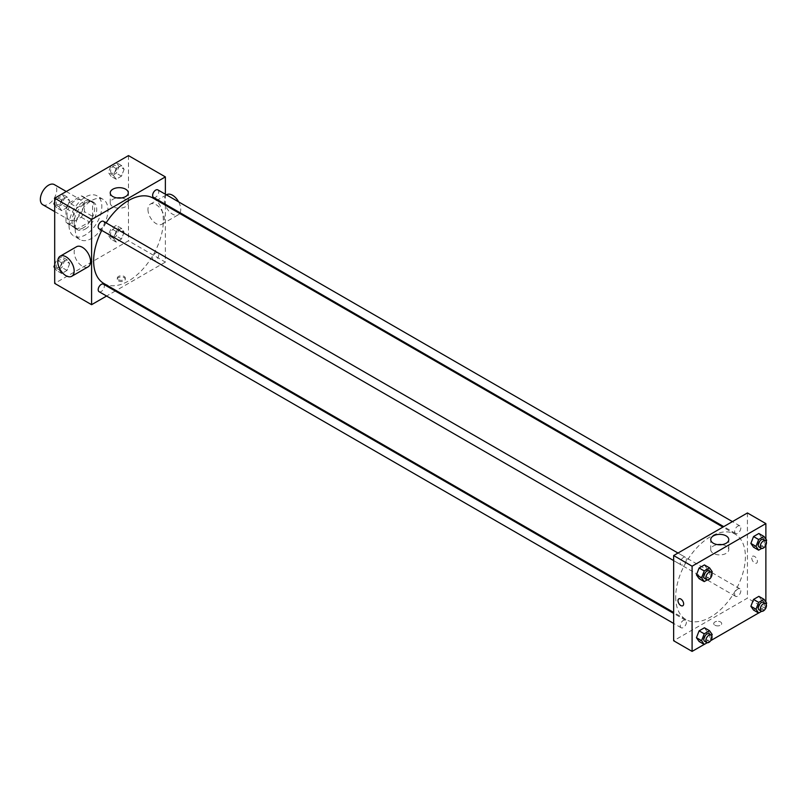 <?xml version="1.0" encoding="UTF-8"?>
<svg xmlns="http://www.w3.org/2000/svg" width="807" height="807" viewBox="0 0 807 807"><rect width="100%" height="100%" fill="white"/><g stroke="black" fill="none" stroke-linecap="round" stroke-linejoin="round"><path stroke-width="0.61" stroke-dasharray="4.04 3.03" d="M42.751 204.696A11.591 6.698 120 0 0 54.341 197.997A11.591 6.698 120 0 0 54.341 184.611M66.991 214.773A11.591 6.698 120 0 0 69.392 220.079A11.591 6.698 120 0 0 80.993 213.381A11.591 6.698 120 0 0 80.993 199.995A11.591 6.698 120 0 0 72.055 203.102A11.591 6.698 120 0 0 66.991 214.773M69.18 202.86L81.204 195.909A15.575 8.988 120 0 1 82.98 196.555A15.575 8.988 120 0 1 84.412 197.765L84.412 211.656A15.575 8.988 120 0 1 81.204 217.214L69.18 224.154A15.575 8.988 120 0 1 67.405 223.519A15.575 8.988 120 0 1 65.972 222.308L65.972 208.418A15.575 8.988 120 0 1 69.18 202.86L77.381 207.591L89.406 200.65L81.204 195.909M81.204 217.214L89.406 221.945L77.381 228.885L69.18 224.154M65.972 222.308L74.163 227.039L74.163 213.149L65.972 208.418M74.163 227.039A15.575 8.988 120 0 0 75.606 228.25A15.575 8.988 120 0 0 77.381 228.885M89.406 221.945A15.575 8.988 120 0 0 92.613 216.387L84.412 211.656M89.406 200.65A15.575 8.988 120 0 1 91.171 201.286A15.575 8.988 120 0 1 92.613 202.496L92.613 216.387M77.381 207.591A15.575 8.988 120 0 0 74.163 213.149M83.393 227.786A15.938 9.2 -60 0 1 75.414 228.573A15.938 9.2 -60 0 1 75.414 210.163A15.938 9.2 -60 0 1 91.362 200.963A15.938 9.2 -60 0 1 93.804 213.734A15.938 9.2 -60 0 1 83.393 227.786M85.441 228.966A15.938 9.2 120 0 0 95.851 214.924A15.938 9.2 120 0 0 93.41 202.143A15.938 9.2 120 0 0 81.124 206.421A15.938 9.2 120 0 0 74.163 222.46A15.938 9.2 120 0 0 77.472 229.753A15.938 9.2 120 0 0 85.441 228.966M92.613 202.496L84.412 197.765M69.039 225.415A23.191 13.386 120 0 0 73.841 236.037A23.191 13.386 120 0 0 97.032 222.641A23.191 13.386 120 0 0 97.032 195.869A23.191 13.386 120 0 0 79.167 202.083A23.191 13.386 120 0 0 69.039 225.415M75.192 228.966A23.191 13.386 120 0 0 79.994 239.578A23.191 13.386 120 0 0 103.185 226.192A23.191 13.386 120 0 0 103.185 199.42A23.191 13.386 120 0 0 85.31 205.634A23.191 13.386 120 0 0 75.192 228.966M124.127 232.144L121.464 239.003L116.147 242.08L113.484 238.287L116.147 231.427L121.464 228.351L124.127 232.144L121.464 239.003L116.147 242.08L113.484 238.287L116.147 231.427L121.464 228.351L124.127 232.144L119.002 229.188L116.339 236.048L111.023 239.124L108.36 235.331L111.023 228.472L116.339 225.395L119.002 229.188M124.127 169.288L121.464 176.148L116.147 179.225L113.484 175.432L116.147 168.572L121.464 165.496L124.127 169.288L121.464 176.148L116.147 179.225L113.484 175.432L116.147 168.572L121.464 165.496L124.127 169.288L119.002 166.323L116.339 173.192L111.023 176.259L108.36 172.476L110.983 165.707M128.474 155.6L128.474 240.799L54.694 283.398M69.695 263.566L67.031 270.436L61.705 273.502L59.042 269.72L61.705 262.86L67.031 259.783L69.695 263.566L67.031 270.436L61.705 273.502L59.042 269.72L61.705 262.86L67.031 259.783L69.695 263.566L64.57 260.611L61.907 267.47L56.581 270.547L54.694 267.863M69.695 200.711L67.031 207.57L61.705 210.647L59.042 206.864L61.705 199.995L67.031 196.928L69.695 200.711L67.031 207.57L61.705 210.647L59.042 206.864L61.705 199.995L67.031 196.928L69.695 200.711L64.57 197.755L61.907 204.615L56.581 207.692L54.694 205.008M165.374 205.2L165.374 262.104L128.474 240.799M165.374 262.104L116.097 290.55M115.28 291.014L106.585 296.038M118.488 280.886A3.985 2.3 0 0 0 122.835 281.381A3.985 2.3 0 0 0 125.287 279.252A3.985 2.3 0 0 0 121.302 276.952A3.985 2.3 0 0 0 117.318 279.252A3.985 2.3 0 0 0 118.488 280.886M103.841 283.469A49.277 28.447 120 0 0 153.118 255.022A49.277 28.447 120 0 0 153.118 198.129M106.11 222.863A49.277 28.447 120 0 0 101.763 230.399M165.374 194.225L165.374 204.262M153.522 197.422A4.348 2.512 120 0 0 157.869 194.911A4.348 2.512 120 0 0 157.869 189.897M152.624 258.29A4.348 2.512 120 0 0 153.522 260.278A4.348 2.512 120 0 0 157.869 257.766A4.348 2.512 120 0 0 157.869 252.752A4.348 2.512 120 0 0 154.52 253.912A4.348 2.512 120 0 0 152.624 258.29M99.09 291.71A4.348 2.512 120 0 0 103.437 289.199A4.348 2.512 120 0 0 103.437 284.175M103.437 221.32A4.348 2.512 -60 0 1 104.335 223.307A4.348 2.512 -60 0 1 102.439 227.685A4.348 2.512 -60 0 1 99.09 228.855M147.953 209.447A11.591 6.698 -120 0 0 153.007 221.108A11.591 6.698 -120 0 0 161.945 224.215A11.591 6.698 -120 0 0 161.945 210.829A11.591 6.698 -120 0 0 150.354 204.141A11.591 6.698 -120 0 0 147.953 209.447M88.165 266.814A11.591 6.698 60 0 1 76.564 260.116A11.591 6.698 60 0 1 76.564 246.73M166.746 194.669A11.591 6.698 -120 0 0 164.346 199.975A11.591 6.698 -120 0 0 169.409 211.646A11.591 6.698 -120 0 0 178.337 214.753A11.591 6.698 -120 0 0 179.689 213.472M180.092 212.766A11.591 6.698 -120 0 0 178.629 201.881M121.443 197.937A9.028 5.215 180 0 1 128.283 202.991A9.028 5.215 180 0 1 122.714 207.803A9.028 5.215 180 0 1 112.879 206.673A9.028 5.215 180 0 1 110.236 202.991A9.028 5.215 180 0 1 117.065 197.937M118.488 279.696A3.985 2.3 0 0 0 122.835 280.19A3.985 2.3 0 0 0 125.287 278.062A3.985 2.3 0 0 0 121.302 275.762A3.985 2.3 0 0 0 117.318 278.062A3.985 2.3 0 0 0 118.488 279.696M675.701 596.968A49.277 28.447 120 0 0 685.9 619.524A49.277 28.447 120 0 0 735.177 591.077A49.277 28.447 120 0 0 735.177 534.173A49.277 28.447 120 0 0 697.208 547.378A49.277 28.447 120 0 0 675.701 596.968M686.394 559.362A4.348 2.512 -60 0 1 684.497 563.74A4.348 2.512 -60 0 1 681.148 564.9A4.348 2.512 -60 0 1 681.148 559.876A4.348 2.512 -60 0 1 685.496 557.375A4.348 2.512 -60 0 1 686.394 559.362M734.683 594.335A4.348 2.512 120 0 0 735.581 596.333A4.348 2.512 120 0 0 739.928 593.821A4.348 2.512 120 0 0 739.928 588.797A4.348 2.512 120 0 0 736.579 589.967A4.348 2.512 120 0 0 734.683 594.335M680.251 625.768A4.348 2.512 120 0 0 681.148 627.755A4.348 2.512 120 0 0 685.496 625.243A4.348 2.512 120 0 0 685.496 620.23A4.348 2.512 120 0 0 682.147 621.39A4.348 2.512 120 0 0 680.251 625.768M734.683 531.48A4.348 2.512 120 0 0 735.581 533.477A4.348 2.512 120 0 0 739.928 530.966A4.348 2.512 120 0 0 739.928 525.942A4.348 2.512 120 0 0 736.579 527.102A4.348 2.512 120 0 0 734.683 531.48M747.433 512.949L747.433 598.148L673.643 640.748M765.873 608.801L747.433 598.148M765.167 609.204L758.6 612.997M710.725 640.637L704.168 644.43M714.891 625.213A3.985 2.3 0 0 0 719.239 625.718A3.985 2.3 0 0 0 721.7 623.589A3.985 2.3 0 0 0 717.716 621.289A3.985 2.3 0 0 0 713.731 623.589A3.985 2.3 0 0 0 714.891 625.213A3.985 2.3 0 0 0 719.239 625.718A3.985 2.3 0 0 0 721.7 623.589A3.985 2.3 0 0 0 717.716 621.289A3.985 2.3 0 0 0 713.731 623.589A3.985 2.3 0 0 0 714.891 625.213M761.526 537.28L758.862 533.498L761.526 537.28L758.862 544.14L753.536 547.217L758.862 544.14L761.526 537.28L766.65 540.236M707.093 631.568L704.43 627.775L707.093 631.568L704.43 638.428L699.104 641.504L704.43 638.428L707.093 631.568L712.218 634.524M765.873 539.137L765.873 545.118M765.873 601.992L765.873 607.974M761.526 600.136L758.862 596.353L761.526 600.136L758.862 607.005L753.536 610.072L758.862 607.005L761.526 600.136L766.65 603.101M707.093 568.713L704.43 564.92L707.093 568.713L704.43 575.573L699.104 578.649L704.43 575.573L707.093 568.713L712.218 571.669M751.781 558.061A3.985 2.3 -120 0 0 753.526 562.076A3.985 2.3 -120 0 0 756.593 563.145A3.985 2.3 -120 0 0 756.593 558.545A3.985 2.3 -120 0 0 752.608 556.245A3.985 2.3 -120 0 0 751.781 558.061M678.828 598.834L678.828 598.834A3.985 2.3 60 0 1 681.905 599.904A3.985 2.3 60 0 1 683.64 603.918A3.985 2.3 60 0 1 682.813 605.744L682.813 605.744M751.781 558.071A3.985 2.3 -120 0 0 753.526 562.076A3.985 2.3 -120 0 0 756.593 563.145A3.985 2.3 -120 0 0 756.593 558.545A3.985 2.3 -120 0 0 752.608 556.245A3.985 2.3 -120 0 0 751.781 558.071M721.952 544.634A9.028 5.215 180 0 1 728.782 549.688A9.028 5.215 180 0 1 723.213 554.5A9.028 5.215 180 0 1 713.378 553.37A9.028 5.215 180 0 1 710.735 549.688A9.028 5.215 180 0 1 717.574 544.634M711.754 572.869L709.555 578.528L707.245 579.87M704.713 578.508A4.348 2.512 120 0 0 709.06 575.996A4.348 2.512 120 0 0 709.06 570.973M709.555 578.528L704.43 575.573M766.186 541.436L763.987 547.106L761.677 548.437M759.155 547.075A4.348 2.512 120 0 0 763.503 544.574A4.348 2.512 120 0 0 763.503 539.55M763.987 547.106L758.862 544.14M711.754 635.724L709.555 641.383L707.245 642.725M704.713 641.363A4.348 2.512 120 0 0 709.06 638.851A4.348 2.512 120 0 0 709.06 633.838M709.555 641.383L704.43 638.428M766.186 604.292L763.987 609.961L761.677 611.292M759.155 609.941A4.348 2.512 120 0 0 763.503 607.429A4.348 2.512 120 0 0 763.503 602.405M763.987 609.961L758.862 607.005M54.694 201.901L56.551 197.13M61.907 193.962L64.57 197.755M56.167 202.607A4.348 2.512 120 0 0 57.075 204.595A4.348 2.512 120 0 0 61.423 202.083A4.348 2.512 120 0 0 61.423 197.059A4.348 2.512 120 0 0 58.074 198.229A4.348 2.512 120 0 0 56.167 202.607M67.031 207.57L61.907 204.615M61.705 210.647L56.581 207.692M59.042 206.864L54.694 204.353M61.705 199.995L56.641 197.079M67.031 196.928L61.968 194.003M56.157 202.597A4.348 2.512 120 0 0 57.055 204.585A4.348 2.512 120 0 0 61.403 202.073A4.348 2.512 120 0 0 61.403 197.049A4.348 2.512 120 0 0 58.054 198.219A4.348 2.512 120 0 0 56.157 202.597M116.339 162.54L119.002 166.323M110.609 171.175A4.348 2.512 120 0 0 111.507 173.162A4.348 2.512 120 0 0 115.855 170.66A4.348 2.512 120 0 0 115.855 165.637A4.348 2.512 120 0 0 112.506 166.797A4.348 2.512 120 0 0 110.609 171.175A4.348 2.512 120 0 0 111.487 173.152A4.348 2.512 120 0 0 115.835 170.65A4.348 2.512 120 0 0 115.835 165.627A4.348 2.512 120 0 0 112.486 166.787A4.348 2.512 120 0 0 110.589 171.165M121.464 176.148L116.339 173.192M116.147 179.225L111.023 176.259M113.484 175.432L108.36 172.476M116.147 168.572L111.084 165.647M121.464 165.496L116.41 162.57M54.694 264.767L56.581 259.894L61.907 256.828L64.57 260.611M56.167 265.463A4.348 2.512 120 0 0 57.075 267.45A4.348 2.512 120 0 0 61.423 264.938A4.348 2.512 120 0 0 61.423 259.925A4.348 2.512 120 0 0 58.074 261.085A4.348 2.512 120 0 0 56.167 265.463M67.031 270.436L61.907 267.47M61.705 273.502L56.581 270.547M59.042 269.72L54.694 267.208M61.705 262.86L56.581 259.894M67.031 259.783L61.907 256.828M56.157 265.453A4.348 2.512 120 0 0 57.055 267.44A4.348 2.512 120 0 0 61.403 264.928A4.348 2.512 120 0 0 61.403 259.915A4.348 2.512 120 0 0 58.054 261.075A4.348 2.512 120 0 0 56.157 265.453M110.609 234.03A4.348 2.512 120 0 0 111.507 236.027A4.348 2.512 120 0 0 115.855 233.516A4.348 2.512 120 0 0 115.855 228.492A4.348 2.512 120 0 0 112.506 229.652A4.348 2.512 120 0 0 110.609 234.03A4.348 2.512 120 0 0 111.487 236.017A4.348 2.512 120 0 0 115.835 233.505A4.348 2.512 120 0 0 115.835 228.482A4.348 2.512 120 0 0 112.486 229.652A4.348 2.512 120 0 0 110.589 234.02M121.464 239.003L116.339 236.048M116.147 242.08L111.023 239.124M113.484 238.287L108.36 235.331M116.147 231.427L111.023 228.472M121.464 228.351L116.339 225.395M54.694 211.585L69.392 220.079M66.285 191.511L80.993 199.995M93.41 202.143L91.362 200.963M77.472 229.753L75.414 228.573M91.171 201.286L82.98 196.555M75.606 228.25L67.405 223.519M103.185 199.42L97.032 195.869M79.994 239.578L73.841 236.037M161.945 224.215L178.337 214.753M150.354 204.141L166.444 194.84M128.283 202.991L128.283 192.873M110.236 202.991L110.236 192.873M117.318 278.062L117.318 279.252M125.287 278.062L125.287 279.252M735.177 534.173L722.921 527.102M685.9 619.524L673.643 612.442M673.643 560.572L681.148 564.9M677.991 553.037L685.496 557.375M739.928 588.797L157.869 252.752M735.581 596.333L153.522 260.278M685.496 620.23L673.643 613.391M681.148 627.755L673.643 623.428M739.928 525.942L732.433 521.615M735.581 533.477L723.738 526.628M728.782 549.688L728.782 539.58M710.735 549.688L710.735 539.58"/><path stroke-width="1.21" d="M66.285 191.511L54.341 184.611A11.591 6.698 120 0 0 45.414 187.718A11.591 6.698 120 0 0 40.35 199.39A11.591 6.698 120 0 0 42.751 204.696L54.694 211.585M106.585 296.038L91.584 304.693L54.694 283.398L54.694 198.199L128.474 155.6L165.374 176.904L165.374 194.225M116.097 290.55L115.28 291.014M101.763 230.399A49.277 28.447 120 0 0 93.632 260.913A49.277 28.447 120 0 0 103.841 283.469L673.643 612.442M722.921 527.102L153.118 198.129A49.277 28.447 120 0 0 106.11 222.863M165.374 204.262L165.374 205.2M91.584 304.693L91.584 219.504L165.374 176.904M732.433 521.615L157.869 189.897A4.348 2.512 120 0 0 154.52 191.057A4.348 2.512 120 0 0 152.624 195.435A4.348 2.512 120 0 0 153.522 197.422L723.738 526.628M673.643 613.391L103.437 284.175A4.348 2.512 120 0 0 100.088 285.345A4.348 2.512 120 0 0 98.192 289.713A4.348 2.512 120 0 0 99.09 291.71L673.643 623.428M673.643 560.572L99.09 228.855A4.348 2.512 -60 0 1 99.09 223.832A4.348 2.512 -60 0 1 103.437 221.32L677.991 553.037M91.584 219.504L54.694 198.199M112.879 196.565A9.028 5.215 180 0 1 110.236 192.873A9.028 5.215 180 0 1 119.254 187.668A9.028 5.215 180 0 1 128.283 192.873A9.028 5.215 180 0 1 122.714 197.695A9.028 5.215 180 0 1 112.879 196.565M60.172 256.202L76.564 246.73A11.591 6.698 60 0 1 85.502 249.837A11.591 6.698 60 0 1 90.566 261.508A11.591 6.698 60 0 1 88.165 266.814L71.762 276.276A11.591 6.698 60 0 1 60.172 269.588A11.591 6.698 60 0 1 60.172 256.202A11.591 6.698 60 0 1 69.109 259.309A11.591 6.698 60 0 1 74.163 270.97A11.591 6.698 60 0 1 71.762 276.276M179.689 213.472A11.591 6.698 -120 0 0 180.092 212.766M178.629 201.881A11.591 6.698 -120 0 0 166.746 194.669L166.444 194.84M117.065 197.937A9.028 5.215 180 0 1 121.443 197.937M704.168 644.43L692.093 651.4L673.643 640.748L673.643 555.549L747.433 512.949L765.873 523.602L765.873 539.137M765.873 607.974L765.167 609.204M758.6 612.997L710.725 640.637M753.536 547.217L750.873 543.434L753.536 536.564L758.862 533.498L753.536 536.564L750.873 543.434L753.536 547.217L758.661 550.172L755.998 546.389L758.661 539.53L763.987 536.453L766.65 540.236L766.186 541.436M699.104 641.504L696.441 637.712L699.104 630.852L704.43 627.775L699.104 630.852L696.441 637.712L699.104 641.504L704.229 644.46L701.565 640.677L704.229 633.808L709.555 630.741L712.218 634.524L711.754 635.724M765.873 545.118L765.873 601.992M692.093 651.4L692.093 566.201L765.873 523.602M753.536 610.072L750.873 606.289L753.536 599.43L758.862 596.353L753.536 599.43L750.873 606.289L753.536 610.072L758.661 613.038L755.998 609.245L758.661 602.385L763.987 599.308L766.65 603.101L766.186 604.292M699.104 578.649L696.441 574.856L699.104 567.997L704.43 564.92L699.104 567.997L696.441 574.856L699.104 578.649L704.229 581.605L701.565 577.812L704.229 570.952L709.555 567.876L712.218 571.669L711.754 572.869M692.093 566.201L673.643 555.549M713.378 543.262A9.028 5.215 180 0 1 710.735 539.58A9.028 5.215 180 0 1 719.763 534.365A9.028 5.215 180 0 1 728.782 539.58A9.028 5.215 180 0 1 723.213 544.392A9.028 5.215 180 0 1 713.378 543.262M683.64 603.918A3.985 2.3 60 0 1 682.813 605.744A3.985 2.3 60 0 1 678.828 603.444A3.985 2.3 60 0 1 678.828 598.834A3.985 2.3 60 0 1 681.895 599.904A3.985 2.3 60 0 1 683.64 603.918M682.813 605.744A3.985 2.3 60 0 1 678.828 603.434A3.985 2.3 60 0 1 678.828 598.834M717.574 544.634A9.028 5.215 180 0 1 721.952 544.634M707.245 579.87L704.229 581.605M711.118 572.163L709.06 570.973A4.348 2.512 120 0 0 705.711 572.143A4.348 2.512 120 0 0 703.815 576.521A4.348 2.512 120 0 0 704.713 578.508L706.771 579.688A4.348 2.512 120 0 0 711.118 577.176A4.348 2.512 120 0 0 711.118 572.163A4.348 2.512 120 0 0 707.759 573.323A4.348 2.512 120 0 0 705.863 577.701A4.348 2.512 120 0 0 706.771 579.688M701.565 577.812L696.441 574.856M704.229 570.952L699.104 567.997M709.555 567.876L704.43 564.92M761.677 548.437L758.661 550.172M765.55 540.73L763.503 539.55A4.348 2.512 120 0 0 760.154 540.71A4.348 2.512 120 0 0 758.247 545.088A4.348 2.512 120 0 0 759.155 547.075L761.203 548.266A4.348 2.512 120 0 0 765.55 545.754A4.348 2.512 120 0 0 765.55 540.73A4.348 2.512 120 0 0 762.201 541.901A4.348 2.512 120 0 0 760.305 546.268A4.348 2.512 120 0 0 761.203 548.266M755.998 546.389L750.873 543.434M758.661 539.53L753.536 536.564M763.987 536.453L758.862 533.498M707.245 642.725L704.229 644.46M711.118 635.018L709.06 633.838A4.348 2.512 120 0 0 705.711 634.998A4.348 2.512 120 0 0 703.815 639.376A4.348 2.512 120 0 0 704.713 641.363L706.771 642.543A4.348 2.512 120 0 0 711.118 640.042A4.348 2.512 120 0 0 711.118 635.018A4.348 2.512 120 0 0 707.759 636.178A4.348 2.512 120 0 0 705.863 640.556A4.348 2.512 120 0 0 706.771 642.543M701.565 640.677L696.441 637.712M704.229 633.808L699.104 630.852M709.555 630.741L704.43 627.775M761.677 611.292L758.661 613.038M765.55 603.586L763.503 602.405A4.348 2.512 120 0 0 760.154 603.575A4.348 2.512 120 0 0 758.247 607.943A4.348 2.512 120 0 0 759.155 609.941L761.203 611.121A4.348 2.512 120 0 0 765.55 608.609A4.348 2.512 120 0 0 765.55 603.586A4.348 2.512 120 0 0 762.201 604.756A4.348 2.512 120 0 0 760.305 609.134A4.348 2.512 120 0 0 761.203 611.121M755.998 609.245L750.873 606.289M758.661 602.385L753.536 599.43M763.987 599.308L758.862 596.353M54.694 205.008L53.918 203.899L54.694 201.901M56.551 197.13L61.968 194.003M54.694 204.353L53.918 203.899M110.983 165.707L116.41 162.57M54.694 267.863L53.918 266.764L54.694 264.767M54.694 267.208L53.918 266.764"/></g></svg>
